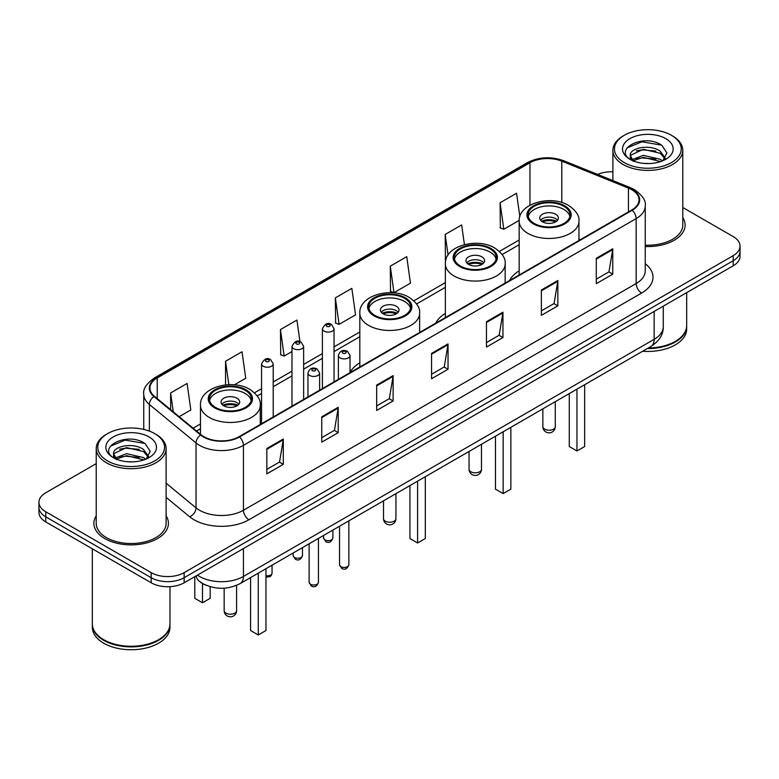 <?xml version="1.0" encoding="UTF-8"?>
<svg xmlns="http://www.w3.org/2000/svg" width="779" height="779" viewBox="0 0 779 779"><rect width="100%" height="100%" fill="white"/><g stroke="black" fill="none" stroke-linecap="round" stroke-linejoin="round"><path stroke-width="1.17" d="M359.82 362.81A41.16 23.759 0 0 0 350.024 372.547M445.374 313.421A41.16 23.759 0 0 0 435.724 323.158M519.165 270.819A41.16 23.759 0 0 0 509.524 280.557M206.503 585.409A23.292 13.447 180 0 1 199.94 581.786L198.879 580.9A15.531 10.39 129.5 0 1 196.172 575.847M96.216 463.641L45.776 492.756A23.292 13.447 0 0 0 38.95 502.27L38.95 512.416A23.292 13.447 0 0 0 45.776 521.92L151.194 582.789A23.292 13.447 0 0 0 184.146 582.789L733.224 265.775A23.292 13.447 0 0 0 740.05 256.272L740.05 251.198A23.292 13.447 0 0 1 733.224 260.712A23.292 13.447 0 0 0 740.05 251.198L740.05 246.125A23.292 13.447 0 0 0 733.224 236.612L682.784 207.496M38.95 502.27A23.292 13.447 0 0 0 45.776 511.784L151.194 572.643A23.292 13.447 0 0 0 184.146 572.643L184.146 577.716L733.224 260.712L184.146 577.716A23.292 13.447 0 0 1 151.194 577.716A23.292 13.447 0 0 0 184.146 577.716L184.146 582.789M45.776 511.784L45.776 516.857L151.194 577.716L45.776 516.857A23.292 13.447 0 0 1 38.95 507.343A23.292 13.447 0 0 0 45.776 516.857L45.776 521.92M96.216 515.864A37.275 21.52 0 0 0 93.879 523.352A37.275 21.52 0 0 0 104.795 538.571A37.275 21.52 0 0 0 145.42 543.236A37.275 21.52 0 0 0 168.43 523.352A37.275 21.52 0 0 0 166.102 515.864A37.275 21.52 0 0 1 168.43 523.352A37.275 21.52 0 0 1 145.42 543.236A37.275 21.52 0 0 1 104.795 538.571A37.275 21.52 0 0 1 93.879 523.352A37.275 21.52 0 0 1 96.216 515.864M631.759 189.696A24.85 14.343 180 0 1 639.033 199.843A24.85 14.343 180 0 1 631.759 209.989L239.056 436.707A24.85 14.343 180 0 1 201.128 434.799L154.456 396.307A24.85 14.343 180 0 1 149.958 388.078A24.85 14.343 180 0 1 157.231 377.942L529.954 162.753A24.85 14.343 180 0 1 561.786 161.146L628.439 188.09A24.85 14.343 180 0 1 631.759 189.696M632.197 189.443A25.473 14.704 0 0 0 628.799 187.797L562.136 160.844A25.473 14.704 0 0 0 529.516 162.499L156.793 377.688A25.473 14.704 0 0 0 153.94 396.521L200.612 435.003A25.473 14.704 0 0 0 239.494 436.961L632.197 210.242A25.473 14.704 0 0 0 632.197 189.443M266.837 448.509L266.837 473.866L283.303 464.352L283.303 438.996L266.837 448.509M266.837 469.367L279.525 462.044L283.244 439.833A6.213 3.583 -120 0 0 283.303 438.996M279.408 462.103L283.303 464.352M321.746 416.804L321.746 442.16L338.213 432.657L338.213 407.29L321.746 416.804M321.746 437.662L334.434 430.339L338.144 408.138A6.213 3.583 -120 0 0 338.213 407.29M334.318 430.407L338.213 432.657M376.656 385.099L376.656 410.465L393.122 400.951L393.122 375.595L376.656 385.099M376.656 405.966L389.334 398.644L393.054 376.432A6.213 3.583 -120 0 0 393.122 375.595M389.227 398.702L393.122 400.951M596.286 258.297L596.286 283.663L612.761 274.15L612.761 248.783L596.286 258.297M596.286 279.164L608.974 271.832L612.693 249.631A6.213 3.583 -120 0 0 612.761 248.783M608.857 271.9L612.761 274.15M541.376 290.002L541.376 315.359L557.852 305.855L557.852 280.489L541.376 290.002M541.376 310.86L554.064 303.537L557.783 281.336A6.213 3.583 -120 0 0 557.852 280.489M553.957 303.596L557.852 305.855M486.466 321.698L486.466 347.064L502.942 337.55L502.942 312.194L486.466 321.698M486.466 342.565L499.154 335.233L502.874 313.031A6.213 3.583 -120 0 0 502.942 312.194M499.047 335.301L502.942 337.55M431.556 353.403L431.556 378.76L448.032 369.256L448.032 343.89L431.556 353.403M431.556 374.261L444.244 366.938L447.964 344.737A6.213 3.583 -120 0 0 448.032 343.89M444.137 367.006L448.032 369.256M645.246 246.515A37.275 21.52 0 0 0 685.121 225.043A37.275 21.52 0 0 0 682.784 217.555A37.275 21.52 0 0 1 685.121 225.043A37.275 21.52 0 0 1 645.246 246.515M184.146 572.643L733.224 255.639A23.292 13.447 0 0 0 740.05 246.125M612.898 171.838A23.292 13.447 0 0 0 597.561 174.408M234.343 384.826L245.736 378.253L242.016 351.757L225.54 361.261L225.54 384.914M179.16 416.687L190.826 409.949L187.106 383.453L170.63 392.967L170.63 409.657M390.269 266.165L393.989 292.661L410.455 283.147L406.745 256.651L390.269 266.165L390.532 291.365M464.411 244.596L461.645 224.946L445.179 234.46L445.442 259.67M519.846 216.698L516.555 193.25L500.089 202.754L500.352 227.965M299.954 341.63L296.926 320.052L280.45 329.566L280.713 354.766M335.359 297.86L339.079 324.356L355.555 314.852L351.835 288.347L335.359 297.86L335.622 323.071M339.079 324.356L335.359 322.973M393.989 292.661L390.269 291.268M445.9 259.835L445.179 259.563M445.179 234.46L448.071 255.045M500.089 202.754L503.809 229.26L519.194 220.369M503.809 229.26L500.089 227.867M280.45 329.566L284.169 356.061L291.979 351.553M284.169 356.061L280.45 354.669M225.54 361.261L228.831 384.68M170.63 392.967L173.279 411.838M624.232 162.587A33.39 19.28 0 0 0 671.459 162.587A33.39 19.28 0 0 0 671.459 135.332L672.55 135.965A34.948 20.176 0 0 1 682.784 150.23A34.948 20.176 0 0 1 661.215 168.868A34.948 20.176 0 0 1 623.132 164.496A34.948 20.176 0 0 1 612.898 150.23A34.948 20.176 0 0 1 623.132 135.965L624.232 135.332A33.39 19.28 0 0 0 624.232 162.587M645.246 245.161A34.948 20.176 0 0 0 682.784 225.043L682.784 150.23M648.313 347.95A38.823 22.416 0 0 0 675.296 341.387A38.823 22.416 0 0 0 686.669 325.534L686.669 292.661M648.157 348.047A38.434 22.192 0 0 0 675.023 341.543A38.434 22.192 0 0 0 675.159 341.465M647.222 348.583A38.823 22.416 0 0 0 686.669 326.167A38.823 22.416 0 0 0 686.669 325.856M642.626 351.241A38.823 22.416 0 0 0 686.669 329.02L686.669 326.167M643.6 163.376L649.52 163.541M631.993 159.656L643.298 155.342L660.261 159.305L662.306 160.961M633.035 160.747L643.298 157.358L660.631 161.574M630.289 155.401L633.191 160.883M630.328 155.946C628.429 148.137 649.861 143.492 660.261 151.253L665.295 158.225M630.406 156.433L630.893 155.128L643.298 149.305L660.261 153.268L664.906 158.75M662.91 160.708L666.873 152.918L661.858 145.361C644.097 132.596 612.528 149.422 630.756 159.734L631.662 160.289M665.743 138.623A25.317 14.616 0 0 0 629.938 138.623A25.317 14.616 0 0 0 629.938 159.296A25.317 14.616 0 0 0 665.743 159.296A25.317 14.616 0 0 0 665.743 138.623M633.58 161.399C630.932 159.841 629.86 158.118 630.367 156.238M672.55 135.965L671.459 135.332A33.39 19.28 0 0 0 624.232 135.332M627.056 147.903L641.915 141.797L661.517 145.128M636.336 150.863L641.915 149.85L655.908 151.048M636.336 158.916L641.915 157.903L655.908 159.101M563.889 206.308A20.965 12.104 0 0 0 541.045 203.679A20.965 12.104 0 0 0 528.094 214.868A20.965 12.104 0 0 0 534.238 223.427A20.965 12.104 0 0 0 557.092 226.046A20.965 12.104 0 0 0 570.033 214.868A20.965 12.104 0 0 0 563.889 206.308M569.848 216.455A20.965 12.104 0 0 0 563.889 209.473A20.965 12.104 0 0 0 542.33 206.571A20.965 12.104 0 0 0 528.279 216.455M569.274 393.59L569.274 446.542L576.957 450.983L584.649 446.542L584.649 384.709M576.957 450.983L576.957 389.149M555.651 214.235A9.319 5.375 0 0 0 545.495 213.066A9.319 5.375 0 0 0 539.75 218.032A9.319 5.375 0 0 0 542.476 221.84A9.319 5.375 0 0 0 552.632 223.008A9.319 5.375 0 0 0 558.377 218.032A9.319 5.375 0 0 0 555.651 214.235M557.55 220.253A9.319 5.375 0 0 0 555.651 218.675A9.319 5.375 0 0 0 540.577 220.253M541.532 221.207A12.425 7.177 180 0 1 556.05 220.983L556.05 221.596M542.554 221.888A10.867 6.281 180 0 1 554.921 221.625L556.05 220.983M554.745 222.307L554.921 221.625M107.541 460.895A33.39 19.28 0 0 0 154.768 460.895A33.39 19.28 0 0 0 154.768 433.64L155.868 434.273A34.948 20.176 0 0 1 166.102 448.538A34.948 20.176 0 0 1 144.524 467.176A34.948 20.176 0 0 1 106.45 462.804A34.948 20.176 0 0 1 96.216 448.538A34.948 20.176 0 0 1 106.45 434.273L107.541 433.64A33.39 19.28 0 0 0 107.541 460.895M96.216 448.538L96.216 523.352A34.948 20.176 0 0 0 106.45 537.617A34.948 20.176 0 0 0 144.524 541.989A34.948 20.176 0 0 0 166.102 523.352L166.102 448.538M158.468 639.773A38.434 22.192 0 0 1 158.332 639.851A38.434 22.192 0 0 1 103.977 639.851L103.704 639.695A38.823 22.416 0 0 0 158.614 639.695A38.823 22.416 0 0 0 169.978 623.843L169.978 586.665M92.331 624.164A38.823 22.416 0 0 0 92.331 624.476A38.823 22.416 0 0 0 103.704 640.328A38.823 22.416 0 0 0 146.014 645.187A38.823 22.416 0 0 0 169.978 624.476A38.823 22.416 0 0 0 169.978 624.164M92.331 624.476L92.331 627.329A38.823 22.416 0 0 0 103.704 643.181A38.823 22.416 0 0 0 146.014 648.04A38.823 22.416 0 0 0 169.978 627.329L169.978 624.476M126.919 461.674L132.829 461.85M115.302 457.964L126.617 453.651L143.57 457.614L145.624 459.269M116.344 459.045L126.617 455.666L143.94 459.883M113.598 453.709L116.509 459.191M113.637 454.254C111.748 446.435 133.17 441.8 143.57 449.561L148.614 456.533M113.715 454.741L114.201 453.436L126.617 447.613L143.57 451.577L148.214 457.049M146.218 459.016L150.191 451.226L145.167 443.67C127.405 430.894 95.836 447.721 114.065 458.042L114.971 458.597M149.062 436.931A25.317 14.616 0 0 0 113.257 436.931A25.317 14.616 0 0 0 113.257 457.604A25.317 14.616 0 0 0 149.062 457.604A25.317 14.616 0 0 0 149.062 436.931M116.889 459.707C114.24 458.149 113.169 456.426 113.676 454.547M92.331 548.806L92.331 623.843A38.823 22.416 0 0 0 103.704 639.695L103.977 639.851M155.868 434.273L154.768 433.64A33.39 19.28 0 0 0 107.541 433.64M110.365 446.211L125.234 440.106L144.826 443.436M119.654 449.171L125.234 448.159L139.217 449.356M119.654 457.224L125.234 456.212L139.217 457.409M490.088 248.91A20.965 12.104 0 0 0 467.244 246.291A20.965 12.104 0 0 0 454.303 257.469A20.965 12.104 0 0 0 460.438 266.029A20.965 12.104 0 0 0 483.292 268.658A20.965 12.104 0 0 0 496.233 257.469A20.965 12.104 0 0 0 490.088 248.91M496.048 259.056A20.965 12.104 0 0 0 490.088 252.084A20.965 12.104 0 0 0 468.53 249.183A20.965 12.104 0 0 0 454.478 259.056M495.473 436.191L495.473 489.144L503.156 493.584L510.849 489.144L510.849 427.32M503.156 493.584L503.156 431.761M481.86 256.836A9.319 5.375 0 0 0 471.704 255.678A9.319 5.375 0 0 0 465.949 260.644A9.319 5.375 0 0 0 468.676 264.451A9.319 5.375 0 0 0 478.832 265.61A9.319 5.375 0 0 0 484.587 260.644A9.319 5.375 0 0 0 481.86 256.836M483.759 262.864A9.319 5.375 0 0 0 481.86 261.277A9.319 5.375 0 0 0 466.777 262.864M467.741 263.818A12.425 7.177 180 0 1 482.25 263.584L482.25 264.208M468.754 264.49A10.867 6.281 180 0 1 481.13 264.237L482.25 263.584M480.945 264.909L481.13 264.237M404.544 298.308A20.965 12.104 0 0 0 381.7 295.679A20.965 12.104 0 0 0 368.749 306.868A20.965 12.104 0 0 0 374.894 315.427A20.965 12.104 0 0 0 397.748 318.046A20.965 12.104 0 0 0 410.689 306.868A20.965 12.104 0 0 0 404.544 298.308M410.504 308.445A20.965 12.104 0 0 0 404.544 301.473A20.965 12.104 0 0 0 382.986 298.571A20.965 12.104 0 0 0 368.934 308.445M409.929 485.59L409.929 538.542L417.612 542.973L425.305 538.542L425.305 476.709M417.612 542.973L417.612 481.149M396.307 306.225A9.319 5.375 0 0 0 386.15 305.066A9.319 5.375 0 0 0 380.405 310.032A9.319 5.375 0 0 0 383.132 313.84A9.319 5.375 0 0 0 393.288 315.008A9.319 5.375 0 0 0 399.043 310.032A9.319 5.375 0 0 0 396.307 306.225M398.205 312.252A9.319 5.375 0 0 0 396.307 310.665A9.319 5.375 0 0 0 381.233 312.252M382.187 313.207A12.425 7.177 180 0 1 396.706 312.973L396.706 313.596M383.21 313.879A10.867 6.281 180 0 1 395.576 313.625L396.706 312.973M395.401 314.297L395.576 313.625M245.2 390.298A20.965 12.104 0 0 0 222.356 387.679A20.965 12.104 0 0 0 209.405 398.858A20.965 12.104 0 0 0 215.549 407.417A20.965 12.104 0 0 0 238.403 410.046A20.965 12.104 0 0 0 251.344 398.858A20.965 12.104 0 0 0 245.2 390.298M251.159 400.445A20.965 12.104 0 0 0 245.2 393.473A20.965 12.104 0 0 0 223.641 390.571A20.965 12.104 0 0 0 209.59 400.445M250.585 577.58L250.585 630.532L258.268 634.973L265.96 630.532L265.96 568.709M258.268 634.973L258.268 573.149M194.799 577.541L194.799 598.33L202.482 602.761L210.164 598.33L210.164 586.694M202.482 602.761L202.482 583.539M236.962 398.225A9.319 5.375 0 0 0 226.806 397.056A9.319 5.375 0 0 0 221.061 402.032A9.319 5.375 0 0 0 223.787 405.83A9.319 5.375 0 0 0 233.943 406.998A9.319 5.375 0 0 0 239.698 402.032A9.319 5.375 0 0 0 236.962 398.225M238.861 404.252A9.319 5.375 0 0 0 236.962 402.665A9.319 5.375 0 0 0 221.888 404.252M222.843 405.197A12.425 7.177 180 0 1 237.361 404.973L237.361 405.596M223.865 405.878A10.867 6.281 180 0 1 236.241 405.625L237.361 404.973M236.056 406.297L236.241 405.625M197.428 575.116A31.063 17.936 0 0 0 199.521 576.45A31.063 17.936 0 0 0 243.447 576.45L654.156 339.323A31.063 17.936 0 0 0 663.26 326.644C663.484 334.357 659.375 340.949 650.942 346.441L240.224 583.559A15.531 8.968 60 0 0 243.447 576.45L243.447 548.552M654.156 311.425L654.156 339.323A15.531 8.968 60 0 1 650.942 346.441M733.224 265.775L733.224 255.639M151.194 582.789L151.194 572.643M645.246 263.74A38.823 22.416 180 0 1 641.643 293.04L248.939 519.768A7.761 4.479 60 0 1 243.447 510.255L636.151 283.537A31.063 17.936 0 0 0 645.246 270.849L645.246 205.929A31.063 17.936 180 0 1 636.151 218.607A7.761 4.479 -120 0 0 632.197 210.242M248.939 519.768A38.823 22.416 180 0 1 194.029 519.768A38.823 22.416 180 0 1 189.677 516.779L166.102 497.333M200.612 435.003A7.761 5.19 129.5 0 0 196.035 442.939L196.035 507.859A31.063 17.936 0 0 0 199.521 510.255A31.063 17.936 0 0 0 243.447 510.255L243.447 445.335A31.063 17.936 180 0 1 196.035 442.939L149.364 404.457A31.063 17.936 180 0 1 143.745 394.174L143.745 429.414M645.246 205.929C646.278 201.079 642.714 195.665 634.544 189.696L630.454 187.71A7.761 3.632 112 0 0 628.799 187.797M630.454 187.71L563.801 160.766C550.938 156.209 538.727 156.871 527.169 162.743A7.761 4.479 60 0 1 529.516 162.499M156.793 377.688A7.761 4.479 -120 0 0 154.446 377.932C146.394 383.726 142.82 389.14 143.745 394.174M153.94 396.521A7.761 5.19 129.5 0 0 149.364 404.457L149.364 431.108M563.801 160.766A7.761 3.632 112 0 0 562.136 160.844M239.494 436.961A7.761 4.479 60 0 1 243.447 445.335L636.151 218.607L636.151 283.537A7.761 4.479 60 0 0 641.643 293.04M166.102 483.184L196.035 507.859A7.761 5.19 -50.5 0 1 189.677 516.779M157.231 377.942L157.231 398.605M628.439 188.09L628.439 211.898M561.786 161.146L561.786 202.521M580.355 239.659L578.963 239.095M529.954 162.753L529.954 205.208M519.165 239.99L499.388 251.413M445.374 282.592L413.834 300.801M359.82 331.99L334.045 346.869M322.399 353.598L303.625 364.436M291.979 371.155L273.205 381.992M261.559 388.721L254.49 392.801M200.476 423.98L193.143 428.216M431.556 354.202L447.964 344.737M486.466 322.506L502.874 313.031M541.376 290.801L557.783 281.336M596.286 259.105L612.693 249.631M376.656 385.907L393.054 376.432M321.746 417.612L338.144 408.138M266.837 449.308L283.244 439.833M533.411 223.904A22.133 12.776 0 0 0 564.717 223.904A22.133 12.776 0 0 0 564.717 205.831A22.133 12.776 0 0 0 533.411 205.831A22.133 12.776 0 0 0 533.411 223.904M578.963 240.468L578.963 221.207A29.894 17.265 180 0 1 560.5 237.157A29.894 17.265 180 0 1 527.928 233.408A29.894 17.265 180 0 1 519.165 221.207L519.165 274.987M544.667 429.171A6.213 3.583 180 0 1 542.856 426.629A6.213 6.213 0 0 0 552.175 432.014A6.213 6.213 0 0 0 555.281 426.629A6.213 3.583 180 0 1 553.46 429.171A6.213 3.583 180 0 1 544.667 429.171M459.62 266.506A22.133 12.776 0 0 0 490.916 266.506A22.133 12.776 0 0 0 490.916 248.443A22.133 12.776 0 0 0 459.62 248.443A22.133 12.776 0 0 0 459.62 266.506M505.162 283.069L505.162 263.818A29.894 17.265 180 0 1 486.709 279.758A29.894 17.265 180 0 1 454.128 276.019A29.894 17.265 180 0 1 445.374 263.818L445.374 317.589M470.876 471.772A6.213 3.583 180 0 1 469.055 469.24A6.213 6.213 0 0 0 478.374 474.615A6.213 6.213 0 0 0 481.48 469.24A6.213 3.583 180 0 1 479.66 471.772A6.213 3.583 180 0 1 470.876 471.772M374.066 315.894A22.133 12.776 0 0 0 405.372 315.894A22.133 12.776 0 0 0 405.372 297.831A22.133 12.776 0 0 0 374.066 297.831A22.133 12.776 0 0 0 374.066 315.894M419.618 332.467L419.618 313.207A29.894 17.265 180 0 1 401.156 329.147A29.894 17.265 180 0 1 368.584 325.408A29.894 17.265 180 0 1 359.82 313.207L359.82 366.987M385.323 521.17A6.213 3.583 180 0 1 383.511 518.629A6.213 6.213 0 0 0 392.83 524.014A6.213 6.213 0 0 0 395.936 518.629A6.213 3.583 180 0 1 394.116 521.17A6.213 3.583 180 0 1 385.323 521.17M214.722 407.894A22.133 12.776 0 0 0 246.028 407.894A22.133 12.776 0 0 0 246.028 389.821A22.133 12.776 0 0 0 214.722 389.821A22.133 12.776 0 0 0 214.722 407.894M260.274 424.458L260.274 405.197A29.894 17.265 180 0 1 241.811 421.147A29.894 17.265 180 0 1 209.239 417.408A29.894 17.265 180 0 1 200.476 405.197L200.476 434.263M225.978 613.161A6.213 3.583 180 0 1 224.167 610.629A6.213 6.213 0 0 0 233.486 616.004A6.213 6.213 0 0 0 236.592 610.629A6.213 3.583 180 0 1 234.771 613.161A6.213 3.583 180 0 1 225.978 613.161M348.856 564.756C347.327 568.943 344.941 570.17 341.708 568.436L339.537 564.756A4.655 2.688 0 0 0 340.91 566.654A4.655 2.688 0 0 0 345.983 567.239A4.655 2.688 0 0 0 348.856 564.756L348.856 520.839M340.082 357.902A5.823 3.359 180 0 1 338.378 355.526C339.868 350.745 342.916 349.362 347.512 351.368L350.024 355.526A5.823 3.359 180 0 1 346.431 358.632A5.823 3.359 180 0 1 340.082 357.902M345.574 351.563A1.938 1.12 0 0 0 342.828 351.563A1.938 1.12 0 0 0 342.828 353.15A1.938 1.12 0 0 0 345.574 353.15A1.938 1.12 0 0 0 345.574 351.563M318.436 582.322C316.907 586.509 314.521 587.736 311.288 585.993L309.127 582.322A4.655 2.688 0 0 0 310.49 584.221A4.655 2.688 0 0 0 315.563 584.805A4.655 2.688 0 0 0 318.436 582.322L318.436 538.406M309.662 375.468A5.823 3.359 180 0 1 307.958 373.083C309.448 368.311 312.496 366.928 317.092 368.934L319.604 373.083A5.823 3.359 180 0 1 316.011 376.189A5.823 3.359 180 0 1 309.662 375.468M315.154 369.129A1.938 1.12 0 0 0 312.408 369.129A1.938 1.12 0 0 0 312.408 370.707A1.938 1.12 0 0 0 315.154 370.707A1.938 1.12 0 0 0 315.154 369.129M324.931 539.866A4.655 2.688 0 0 0 330.004 540.451A4.655 2.688 0 0 0 332.886 537.968C331.348 542.155 328.962 543.382 325.729 541.648L323.567 537.968A4.655 2.688 0 0 0 324.931 539.866M334.045 381.866L334.045 328.738A5.823 3.359 180 0 1 330.452 331.844A5.823 3.359 180 0 1 324.103 331.114A5.823 3.359 180 0 1 322.399 328.738L322.399 388.594M326.849 326.362A1.938 1.12 0 0 0 329.595 326.362A1.938 1.12 0 0 0 329.595 324.775A1.938 1.12 0 0 0 326.849 324.775A1.938 1.12 0 0 0 326.849 326.362M294.511 557.433A4.655 2.688 0 0 0 299.584 558.017A4.655 2.688 0 0 0 302.466 555.534C300.928 559.721 298.542 560.948 295.309 559.205L293.147 555.534A4.655 2.688 0 0 0 294.511 557.433M303.625 399.432L303.625 346.304A5.823 3.359 180 0 1 300.032 349.411A5.823 3.359 180 0 1 293.683 348.68A5.823 3.359 180 0 1 291.979 346.304L291.979 406.151M296.429 343.919A1.938 1.12 0 0 0 299.175 343.919A1.938 1.12 0 0 0 299.175 342.341A1.938 1.12 0 0 0 296.429 342.341A1.938 1.12 0 0 0 296.429 343.919M265.96 575.652A4.655 2.688 0 0 0 272.046 573.091L271.472 575.194L270.138 576.606L265.96 577.22M273.205 416.989L273.205 363.861A5.823 3.359 180 0 1 269.612 366.967A5.823 3.359 180 0 1 263.263 366.237A5.823 3.359 180 0 1 261.559 363.861L261.559 423.718M266.009 361.485A1.938 1.12 0 0 0 268.755 361.485A1.938 1.12 0 0 0 268.755 359.898A1.938 1.12 0 0 0 266.009 359.898A1.938 1.12 0 0 0 266.009 361.485M240.224 583.559C227.731 589.839 215.228 589.839 202.735 583.559L198.879 580.9M663.26 326.644L663.26 306.176M527.169 162.743L154.446 377.932M519.165 244.713L502.134 254.548M445.374 287.324L416.59 303.946M359.82 336.713L334.045 351.592M322.399 358.321L303.625 369.158M291.979 375.887L273.205 386.725M261.559 393.444L257.245 395.936M200.476 428.713L196.522 431.001M612.898 180.611L612.898 150.23M578.963 221.207C579.615 215.949 576.158 210.69 568.592 205.452C550.967 194.546 518.132 203.29 519.165 221.207M555.281 401.672L555.281 426.629M542.856 408.839L542.856 426.629M505.162 263.818C505.814 258.55 502.367 253.302 494.801 248.053C477.176 237.147 444.332 245.901 445.374 263.818M481.48 444.273L481.48 469.24M469.055 451.45L469.055 469.24M419.618 313.207C420.271 307.939 416.814 302.69 409.248 297.442C391.623 286.536 358.788 295.29 359.82 313.207M395.936 493.662L395.936 518.629M383.511 500.839L383.511 518.629M260.274 405.197C260.926 399.939 257.469 394.68 249.903 389.442C232.278 378.536 199.443 387.28 200.476 405.197M236.592 585.36L236.592 610.629M224.167 588.184L224.167 610.629M339.537 564.756L339.537 526.224M338.378 379.363L338.378 355.526M350.024 372.644L350.024 355.526M309.127 582.322L309.127 543.781M307.958 396.93L307.958 373.083M319.604 390.201L319.604 373.083M332.886 537.968L332.886 530.071M334.045 328.738L331.533 324.58C328.154 322.146 325.116 323.528 322.399 328.738M323.567 537.968L323.567 535.446M302.466 555.534L302.466 547.627M303.625 346.304L301.113 342.147C297.734 339.702 294.696 341.095 291.979 346.304M293.147 555.534L293.147 553.012M272.046 573.091L272.046 565.194M273.205 363.861L270.693 359.703C267.324 357.269 264.276 358.652 261.559 363.861"/></g></svg>
